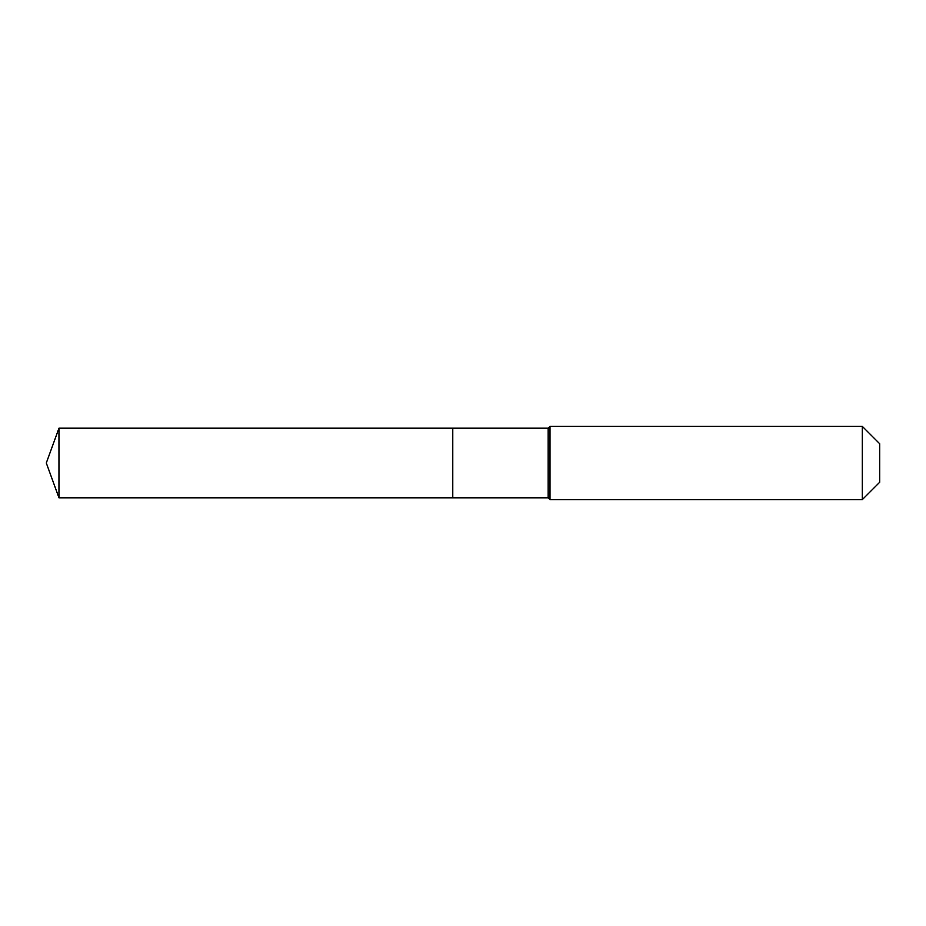 <?xml version="1.0" encoding="UTF-8"?>
<svg xmlns="http://www.w3.org/2000/svg" width="926" height="926" viewBox="0 0 926 926"><rect width="100%" height="100%" fill="white"/><g stroke="black" fill="none" stroke-linecap="round" stroke-linejoin="round"><path stroke-width="1.39" d="M46.3 463L58.963 428.194L548.169 428.194L549.998 426.365L862.303 426.365L879.7 443.762L879.7 482.238L862.303 499.635L549.998 499.635L548.169 497.806L58.963 497.806L46.3 463L58.963 497.806L58.963 428.194M879.7 482.238L862.303 499.635L549.998 499.635L548.169 497.806L452.768 497.806L452.768 428.194L452.768 497.806L58.963 497.806M548.169 497.806L548.169 428.194M549.998 499.635L549.998 426.365M862.303 499.635L862.303 426.365"/></g></svg>
